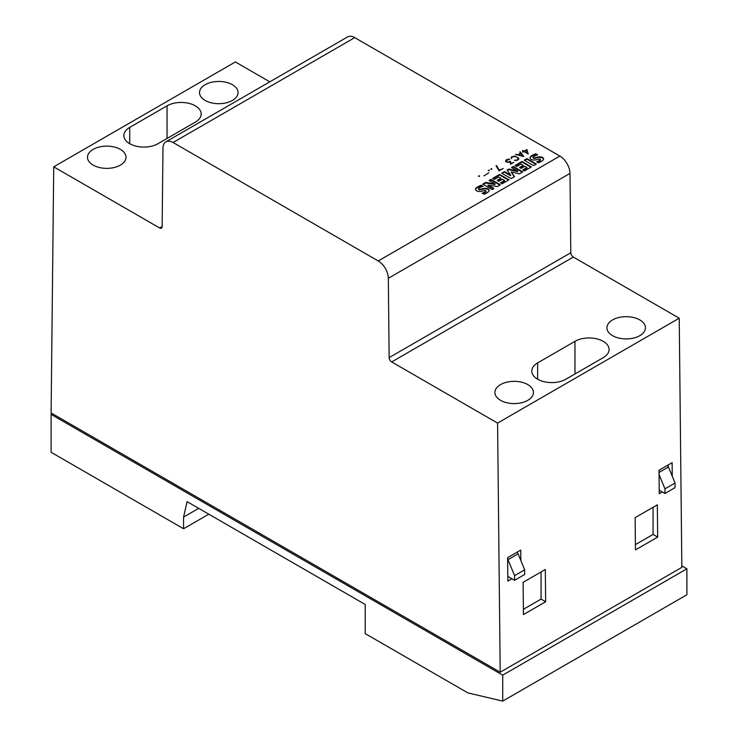 <?xml version="1.0" encoding="UTF-8"?>
<svg xmlns="http://www.w3.org/2000/svg" width="738" height="738" viewBox="0 0 738 738"><rect width="100%" height="100%" fill="white"/><g stroke="black" fill="none" stroke-linecap="round" stroke-linejoin="round"><path stroke-width="1.11" d="M500.198 672.217L497.578 423.086L391.675 361.943A3.57 2.057 60 0 1 389.904 360.079A3.57 2.057 60 0 1 389.157 357.607L388.317 278.291A14.271 8.238 -120 0 0 385.319 268.411A14.271 8.238 -120 0 0 378.225 260.957L173.07 142.508A14.271 8.238 -120 0 0 165.976 141.779A14.271 8.238 -120 0 0 165.939 141.797A14.271 8.238 -120 0 0 162.978 148.19L162.148 226.548A3.57 2.057 60 0 1 161.41 228.143A3.57 2.057 60 0 1 159.62 227.968L53.726 166.834L51.106 412.939L500.198 672.217L681.847 567.347L679.228 318.207L573.334 257.064A3.57 2.057 60 0 1 571.553 255.2A3.57 2.057 60 0 1 570.806 252.737L569.976 173.412A14.271 8.238 -120 0 0 566.978 163.532A14.271 8.238 -120 0 0 559.884 156.078L354.729 37.629A14.271 8.238 -120 0 0 347.635 36.9A14.271 8.238 -120 0 0 347.589 36.928A14.271 8.238 -120 0 0 347.543 36.946M492.154 189.555L482.753 184.131L485.705 182.424L495.041 183.919L489.082 180.478L490.991 179.371L500.392 184.795L497.347 186.557L488.076 185.109L493.962 188.513L492.154 189.555M495.041 183.919L495.041 184.5L485.705 183.006L483.252 184.417M485.705 183.006L485.705 182.424M499.894 185.09L490.991 179.952L489.58 180.764M490.991 179.952L490.991 179.371M493.464 188.799L488.076 185.69L488.076 185.109M504.469 171.585L510.678 175.174L507.107 170.063L508.897 169.03L517.716 171.096L511.517 167.517L513.353 166.456L522.753 171.889L519.358 173.854L511.213 171.936L514.506 176.65L511.139 178.596L501.739 173.162L504.469 171.585L502.237 173.458M510.678 175.174L510.678 175.755L504.469 172.175M517.716 171.096L517.716 171.677L508.897 169.611L507.403 170.478M508.897 169.611L508.897 169.03M522.246 172.175L513.353 167.046L512.024 167.812M513.353 167.046L513.353 166.456M514.22 176.816L511.213 171.936M533.611 165.626L524.201 160.192L526.95 158.605L536.351 164.039L533.611 165.626M535.853 164.325L526.95 159.187L524.709 160.487M526.95 159.187L526.95 158.605M538.408 162.766L536.609 161.723A10.387 5.996 0 0 0 540.151 160.109A1.568 0.904 0 0 0 540.52 159.528A1.568 0.904 0 0 0 540.52 159.473L539.985 159.113A3.542 2.048 0 0 0 538.482 159.279L536.028 159.814A5.609 3.238 180 0 1 532.679 159.971A3.875 2.242 180 0 1 530.198 158.569A4.76 2.749 180 0 1 530.032 157.84A4.76 2.749 180 0 1 530.742 156.401A16.965 9.797 180 0 1 535.723 153.781L537.651 154.897A13.782 7.961 0 0 0 534.192 156.198A3.921 2.26 0 0 0 533.131 157.056A0.987 0.572 0 0 0 534.469 157.821A61.448 35.479 0 0 0 537.716 157.111A5.397 3.118 180 0 1 541.046 156.926A3.644 2.103 180 0 1 543.436 158.273A4.41 2.546 180 0 1 543.583 158.928A4.41 2.546 180 0 1 542.864 160.312A12.943 7.472 180 0 1 538.408 162.766M537.264 162.111A10.387 5.996 0 0 0 540.151 160.69L540.151 160.109M540.151 160.69A1.568 0.904 0 0 0 540.52 160.109A1.568 0.904 0 0 0 540.52 160.054L540.52 159.593M536.978 155.091L535.723 154.362A16.965 9.797 0 0 0 530.742 156.982L530.742 156.401M530.742 156.982A4.76 2.749 0 0 0 530.059 158.126M535.723 154.362L535.723 153.781M533.131 157.637A0.987 0.572 0 0 0 533.353 158.246L533.353 157.664M533.353 158.246A1.135 0.655 0 0 0 534.469 158.412L534.469 157.821M534.469 158.412A61.448 35.479 0 0 0 537.716 157.692L537.716 157.111M543.555 159.214A4.41 2.546 0 0 0 543.436 158.854A3.644 2.103 0 0 0 541.046 157.508L541.046 156.926M541.046 157.508A5.397 3.118 0 0 0 537.716 157.692M543.436 158.854L543.436 158.273M519.543 167.471L523.214 165.349L521 164.076L516.794 166.502L515.041 165.487L521.987 161.474L531.388 166.899L524.441 170.912L522.762 169.943L526.96 167.517L524.819 166.281L521.148 168.402L519.543 167.471M520.05 167.766L523.214 165.93L523.214 165.349M515.539 165.773L521.987 162.056L521.987 161.474M521.987 162.056L530.89 167.194M523.26 170.238L526.96 168.098L526.96 167.517M497.181 180.376L500.853 178.264L498.639 176.982L494.442 179.408L492.68 178.393L499.626 174.38L509.035 179.814L502.08 183.827L500.401 182.849L504.608 180.423L502.467 179.186L498.796 181.308L497.181 180.376M497.689 180.672L500.853 178.845L500.853 178.264M493.187 178.688L499.626 174.961L499.626 174.38M499.626 174.961L508.528 180.1M500.908 183.144L504.608 181.004L504.608 180.423M483.944 194.214L482.145 193.172A10.387 5.996 0 0 0 485.687 191.557A1.568 0.904 0 0 0 486.056 190.976A1.568 0.904 0 0 0 486.047 190.911L485.521 190.561A3.542 2.048 0 0 0 484.017 190.718L481.563 191.253A5.609 3.238 180 0 1 478.206 191.419A3.875 2.242 180 0 1 475.733 190.007A4.76 2.749 180 0 1 475.567 189.288A4.76 2.749 180 0 1 476.278 187.839A16.965 9.797 180 0 1 481.259 185.229L483.187 186.345A13.782 7.961 0 0 0 479.718 187.646A3.921 2.26 0 0 0 478.667 188.504A0.987 0.572 0 0 0 480.004 189.269A61.448 35.479 0 0 0 483.252 188.559A5.397 3.118 180 0 1 486.582 188.374A3.644 2.103 180 0 1 488.971 189.721A4.41 2.546 180 0 1 489.119 190.376A4.41 2.546 180 0 1 488.399 191.76A12.943 7.472 180 0 1 483.944 194.214M482.8 193.55A10.387 5.996 0 0 0 485.687 192.138L485.687 191.557M485.687 192.138A1.568 0.904 0 0 0 486.056 191.557A1.568 0.904 0 0 0 486.047 191.502L486.047 191.041M482.514 186.539L481.259 185.81A16.965 9.797 0 0 0 476.278 188.421L476.278 187.839M476.278 188.421A4.76 2.749 0 0 0 475.595 189.574M481.259 185.81L481.259 185.229M478.667 189.085A0.987 0.572 0 0 0 478.879 189.694L478.879 189.113M478.879 189.694A1.135 0.655 0 0 0 480.004 189.851L480.004 189.269M480.004 189.851A61.448 35.479 0 0 0 483.252 189.14L483.252 188.559M489.082 190.662A4.41 2.546 0 0 0 488.971 190.303A3.644 2.103 0 0 0 486.582 188.956L486.582 188.374M486.582 188.956A5.397 3.118 0 0 0 483.252 189.14M488.971 190.303L488.971 189.721M488.824 172.784L483.971 175.884M491.702 168.615L491.702 169.362L490.742 169.168L491.702 168.615L490.742 169.094M508.722 159.085L509.7 159.279L506.213 160.543L506.563 161.668L508.159 162.092L510.438 161.271L510.936 163.541L513.814 162.332L510.558 164.214L510.087 161.936L507.578 162.388L506.148 161.89L505.576 161.235L506.148 159.906L508.722 159.085L506.148 160.201L505.576 161.235M520.17 151.816L523.832 156.548L515.548 154.482L517.919 154.749L520.622 153.181L519.755 152.056L520.17 151.816L519.912 152.259M526.932 149.537L528.224 154.021L524.1 151.641L522.596 152.046L523.703 151.41L522.679 150.368L524.1 151.179L526.932 149.537L524.1 151.474L522.541 150.737M514.57 156.032L518.5 157.987L518.796 159.131L517.366 160.284L514.386 160.266L516.997 160.045L518.344 158.965L517.523 157.563L515.078 156.456L511.858 157.074L511.462 158.578L511.434 156.862L513.98 156.327M496.462 165.506L499.358 170.229L503.187 168.476L499.1 170.838L496.047 165.746L496.462 165.506L496.176 165.958M489.183 170.072L489.183 170.819L488.224 170.626L489.183 170.072L488.224 170.552M479.432 175.699L479.432 176.447L478.473 176.253L479.432 175.699L478.473 176.179M513.565 162.48L510.936 163.541M509.321 159.491L508.722 159.38M510.936 163.836L510.438 161.557L507.532 162.314L506.093 160.893M520.871 153.504L518.463 154.888L522.753 155.976L520.871 153.504M522.753 155.976L518.463 154.888M520.622 153.181L517.919 155.035L515.963 154.251M523.62 156.567L520.17 152.111M526.609 150.183L524.487 151.41L527.541 153.172L526.609 150.183M527.541 153.172L524.487 151.41M523.703 151.41L522.845 152.194M528.242 154.011L526.932 149.832M516.323 160.46L518.344 158.965M511.757 158.412L511.6 157.535M513.565 156.327L511.434 157.157L511.13 158.015M518.796 158.762L517.938 157.628L514.57 156.327M515.558 160.46L514.764 160.34M502.938 168.615L499.358 170.515L496.462 165.792M93.136 149.38A19.271 11.125 0 0 0 87.49 157.249A19.271 11.125 0 0 0 99.381 167.526A19.271 11.125 0 0 0 120.386 165.109A19.271 11.125 0 0 0 126.023 157.249A19.271 11.125 0 0 0 114.132 146.973A19.271 11.125 0 0 0 93.136 149.38M500.548 384.599A19.271 11.125 0 0 0 494.912 392.468A19.271 11.125 0 0 0 506.803 402.745A19.271 11.125 0 0 0 527.799 400.328A19.271 11.125 0 0 0 533.445 392.468A19.271 11.125 0 0 0 521.545 382.192A19.271 11.125 0 0 0 500.548 384.599M612.568 319.923A19.271 11.125 0 0 0 606.931 327.792A19.271 11.125 0 0 0 618.822 338.069A19.271 11.125 0 0 0 639.818 335.661A19.271 11.125 0 0 0 645.464 327.792A19.271 11.125 0 0 0 633.573 317.515A19.271 11.125 0 0 0 612.568 319.923M187.092 501.655L365.218 604.496L365.218 633.628L467.901 692.908L502.716 701.1L502.716 675.141L51.106 414.405L51.106 452.274L183.559 528.749L183.559 517.098L187.092 501.655M653.084 507.283L653.084 534.432L635.409 544.635M668.222 464.931L668.222 466.508M541.065 571.959L541.065 599.099L523.39 609.311M507.633 558.915A3.57 2.057 60 0 1 508.002 559.653L514.58 575.649L514.58 580.308L507.818 576.406M514.58 580.308L524.672 574.487L524.672 569.828L518.085 553.823A3.57 2.057 -120 0 0 517.089 552.181M524.672 569.828L514.58 575.649M659.209 490.189L664.947 493.501L675.039 487.67L675.039 483.012L668.462 467.006A3.57 2.057 -120 0 0 667.456 465.374M664.947 493.501L664.947 488.833L675.039 483.012M659.043 474.479L664.947 488.833M681.829 565.88L686.894 568.804L502.716 675.141M52.37 413.677L51.106 414.405M686.894 568.804L686.894 594.763L502.716 701.1M208.789 514.183L183.559 528.749M198.697 508.353L183.559 517.098M545.308 569.505L523.113 582.328L523.445 614.57L545.65 601.747L545.308 569.505M520.853 560.539L520.742 550.078L507.624 557.651L507.864 581.101L511.904 578.767M672.263 476.259L672.115 462.68L658.997 470.254L659.246 493.704L662.272 491.951M657.327 504.829L635.132 517.652L635.464 549.893L657.669 537.08L657.327 504.829M679.228 318.207L497.578 423.086M269.813 81.835L235.376 61.955L53.726 166.834M232.405 100.433A19.271 11.125 0 0 0 238.042 92.573A19.271 11.125 0 0 0 226.151 82.296A19.271 11.125 0 0 0 205.155 84.704A19.271 11.125 0 0 0 199.509 92.573A19.271 11.125 0 0 0 211.409 102.85A19.271 11.125 0 0 0 232.405 100.433M167.056 105.829L129.722 127.388A19.981 11.54 0 0 0 123.864 135.543A19.981 11.54 0 0 0 136.198 146.198A19.981 11.54 0 0 0 157.978 143.698L195.312 122.139A19.981 11.54 0 0 0 201.17 113.984A19.981 11.54 0 0 0 188.836 103.329A19.981 11.54 0 0 0 167.056 105.829L167.056 138.458M574.976 341.334L537.642 362.893A19.981 11.54 0 0 0 531.784 371.057A19.981 11.54 0 0 0 544.118 381.712A19.981 11.54 0 0 0 565.898 379.212L603.232 357.653A19.981 11.54 0 0 0 609.09 349.498A19.981 11.54 0 0 0 596.756 338.834A19.981 11.54 0 0 0 574.976 341.334L574.976 373.963M545.65 601.747L541.065 599.099M657.669 537.08L653.084 534.432M573.334 257.064L391.675 361.943M559.884 156.078L378.225 260.957M354.729 37.629L173.07 142.508M518.085 553.823L508.002 559.653M668.462 467.006L659.025 472.458M162.148 226.511L159.62 227.968M569.976 173.412L388.317 278.291M570.806 252.737L389.157 357.607M129.722 127.388L129.722 143.698M537.642 362.893L537.642 379.212M165.939 141.797L347.589 36.928M540.52 160.109L540.52 159.528M533.057 157.849L533.057 157.268M486.056 191.557L486.056 190.976M478.593 189.297L478.593 188.707"/></g></svg>
